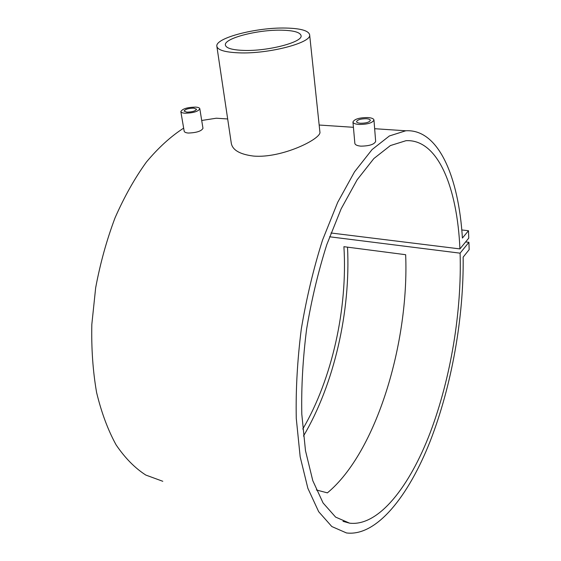 <?xml version="1.0" encoding="UTF-8"?>
<svg xmlns="http://www.w3.org/2000/svg" width="561" height="561" viewBox="0 0 561 561"><rect width="100%" height="100%" fill="white"/><g stroke="black" fill="none" stroke-linecap="round" stroke-linejoin="round"><path stroke-width="0.84" d="M193.804 108.14L196.56 109.22C195.501 111.05 192.255 112.032 186.813 112.151L184.085 111.078C185.151 109.241 188.391 108.266 193.804 108.14M199.814 108.75C198.208 111.541 193.257 113.027 184.969 113.21C182.416 113.013 181.042 112.473 180.831 111.583C182.444 108.785 187.374 107.291 195.607 107.109C198.194 107.291 199.597 107.838 199.814 108.75L202.977 128.329C201.392 131.176 196.504 132.747 188.314 133.048C185.782 132.81 184.401 132.186 184.176 131.169L180.838 111.618M360.506 123.252C366.13 123.231 369.411 122.256 370.351 120.342C370.176 119.458 368.843 118.918 366.354 118.722C360.758 118.757 357.483 119.724 356.544 121.646C356.719 122.515 358.037 123.055 360.506 123.252M373.963 120.019C373.689 118.673 371.655 117.852 367.862 117.558C359.349 117.607 354.377 119.086 352.946 122.003C353.206 123.329 355.211 124.142 358.956 124.451C367.525 124.416 372.525 122.936 373.963 120.019L375.66 141.421C374.25 144.443 369.313 146.021 360.835 146.148C357.126 145.776 355.127 144.843 354.854 143.35L352.953 122.039M309.63 34.74C308.529 30.617 300.563 28.387 285.738 28.05C256.721 27.272 214.961 37.98 216.855 46.297C217.696 50.083 225.066 52.271 238.958 52.846C268.712 54.115 312.204 42.643 309.63 34.74L319.889 131.898C322.133 138.469 281.825 158.665 253.32 156.049C239.905 154.338 232.563 150.089 231.3 143.321L216.876 46.43M243.551 50.406C267.779 51.402 303.108 42.103 301.061 35.631C300.184 32.3 293.733 30.483 281.706 30.189C257.976 29.523 223.797 38.309 225.389 45.055C226.097 48.176 232.149 49.957 243.551 50.406M347.518 247.156C350.737 310.948 334.272 384.187 303.466 436.051M463.155 257.134C463.863 317.26 451.808 385.617 430.231 441.093C408.653 495.931 376.669 536.695 346.474 532.95L331.817 526.541L318.676 511.695L307.863 488.287L300.17 456.801L296.271 418.394C295.682 389.909 297.365 360.064 301.32 328.872C306.558 297.73 313.641 268.102 322.575 239.996L337.687 202.353L354.524 171.841L372.069 149.57L389.411 135.944L405.778 130.776C438.688 128.75 458.702 177.36 462.404 238.06L468.491 230.725L468.758 238.116L459.922 248.909C457.327 188.089 438.127 138.869 406.003 140.692L390.393 145.565L373.871 158.539L357.168 179.758L341.158 208.804L326.797 244.617C318.311 271.342 311.586 299.497 306.615 329.083C302.856 358.717 301.25 387.083 301.797 414.158L305.486 450.7L312.793 480.679L323.08 502.972L335.611 517.109L349.608 523.168C378.696 526.625 409.663 486.443 430.266 432.489C450.862 377.953 461.913 310.892 460.097 253.165L468.905 242.317L469.171 249.617L463.155 257.134M162.795 481.289L145.839 475.076C134.97 468.112 125.068 458.064 116.134 444.929C107.957 430.077 101.45 412.615 96.604 392.539C92.895 371.221 91.296 348.5 91.829 324.363L95.665 287.779C100.237 263.333 106.695 240.017 115.054 217.822C124.325 196.743 134.773 178.146 146.421 162.031C158.49 147.62 170.902 136.316 183.657 128.139M201.708 120.475L216.329 118.217L227.191 118.932M302.772 429.046C332.245 378.885 347.75 307.821 343.907 246.686L405.659 254.708C409.221 342.294 376.557 452.152 327.4 492.867L316.334 489.963M330.976 232.99L459.922 248.909M329.566 236.777L460.097 253.165M461.787 229.968L468.491 230.725M465.637 241.924L468.905 242.317M216.329 118.217L227.675 118.967M319.167 125.033L353.423 127.305M374.65 128.707L405.778 130.776M343.002 521.344L349.608 523.168"/></g></svg>
